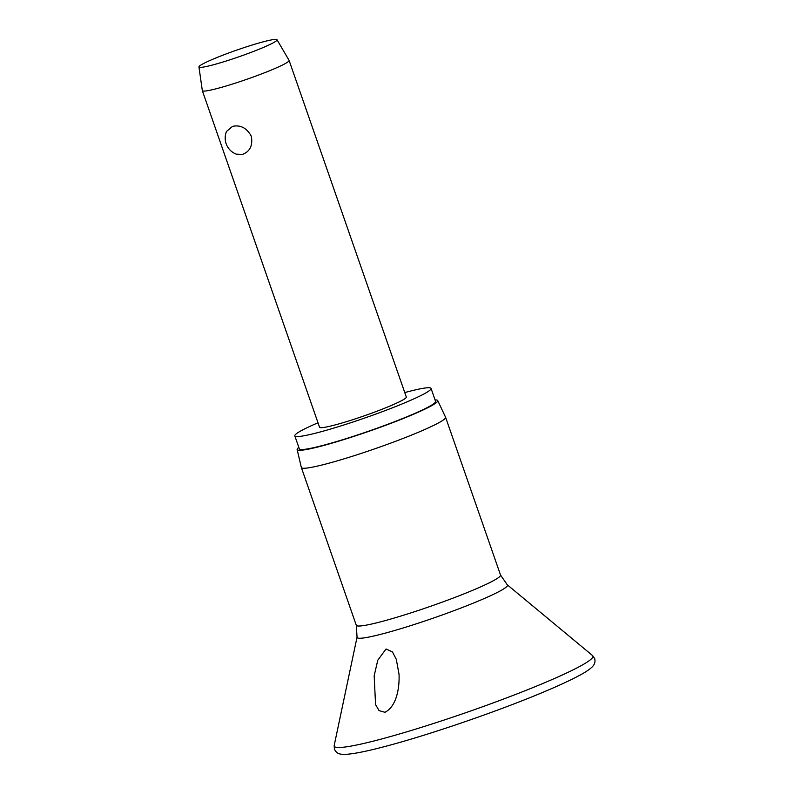 <?xml version="1.0" encoding="UTF-8"?>
<svg xmlns="http://www.w3.org/2000/svg" width="794" height="794" viewBox="0 0 794 794"><rect width="100%" height="100%" fill="white"/><g stroke="black" fill="none" stroke-linecap="round" stroke-linejoin="round"><path stroke-width="1.19" d="M384.921 712.287L379.056 710.61L375.572 704.606L374.163 675.853L377.755 660.261L386.013 648.996L392.435 651.904L396.285 659.308L399.025 674.205C399.63 686.721 396.99 706.362 384.921 712.287M435.072 399.918A74.438 6.332 160.8 0 1 437.732 400.583L445.573 417.237A76.373 6.491 160.8 0 1 445.593 417.287A76.373 6.491 160.8 0 1 406.24 437.206A76.373 6.491 160.8 0 1 329.371 463.081A76.373 6.491 160.8 0 1 301.353 467.517A76.373 6.491 160.8 0 1 301.333 467.468L297.135 449.543A74.438 6.332 160.8 0 1 298.812 447.369M437.732 400.583A74.438 6.332 160.8 0 1 399.67 419.937A74.438 6.332 160.8 0 1 324.468 445.265A74.438 6.332 160.8 0 1 297.135 449.543M404.761 392.573A72.145 6.134 160.8 0 1 431.063 388.425A72.145 6.134 160.8 0 1 393.893 407.243A72.145 6.134 160.8 0 1 321.282 431.678A72.145 6.134 160.8 0 1 294.812 435.876A72.145 6.134 160.8 0 1 317.997 422.785M431.063 388.425L435.578 401.387A72.145 6.134 160.8 0 1 398.409 420.205A72.145 6.134 160.8 0 1 325.798 444.64A72.145 6.134 160.8 0 1 299.328 448.838L294.812 435.876M277.017 39.74L289.076 60.374A45.933 3.91 160.8 0 1 289.095 60.433A45.933 3.91 160.8 0 1 265.424 72.413A45.933 3.91 160.8 0 1 219.194 87.975A45.933 3.91 160.8 0 1 202.331 90.645A45.933 3.91 160.8 0 1 202.321 90.585L198.947 66.924A41.348 3.513 160.8 0 1 220.553 56.086A41.348 3.513 160.8 0 1 261.871 42.191A41.348 3.513 160.8 0 1 277.017 39.74A41.348 3.513 160.8 0 1 256.035 50.459A41.348 3.513 160.8 0 1 214.132 64.582A41.348 3.513 160.8 0 1 198.947 66.924M289.095 60.433L406.32 397.04A45.933 3.91 160.8 0 1 382.648 409.019A45.933 3.91 160.8 0 1 336.408 424.582A45.933 3.91 160.8 0 1 319.555 427.251L202.331 90.645M242.339 154.433L236.225 154.135A17.23 17.23 0 0 1 226.518 131.437L232.563 126.355C240.532 124.698 246.795 128.003 251.341 136.28C252.919 145.6 249.921 151.644 242.339 154.433M592.572 655.576A136.995 11.652 160.8 0 1 525.291 690.651A136.995 11.652 160.8 0 1 384.465 738.212A136.995 11.652 160.8 0 1 334.175 745.556L334.393 749.228C336.706 753.178 338.204 754.896 347.841 754.191C356.784 753.377 370.768 750.38 389.785 745.199C433.097 733.537 499.069 710.759 542.52 692.487C557.904 686.046 570.042 680.448 578.925 675.704C584.642 672.677 588.84 669.967 591.52 667.565C594.517 664.945 595.579 661.948 594.686 658.593L592.572 655.576L507.297 584.811A79.648 6.769 160.8 0 1 468.172 605.207A79.648 6.769 160.8 0 1 386.301 632.858A79.648 6.769 160.8 0 1 357.052 637.135L334.175 745.556M445.593 417.287L500.538 575.054A76.373 6.491 160.8 0 1 461.185 594.974A76.373 6.491 160.8 0 1 384.316 620.848A76.373 6.491 160.8 0 1 356.288 625.285L301.353 467.517M357.052 637.135L356.288 625.285M500.538 575.054L507.297 584.811"/></g></svg>
